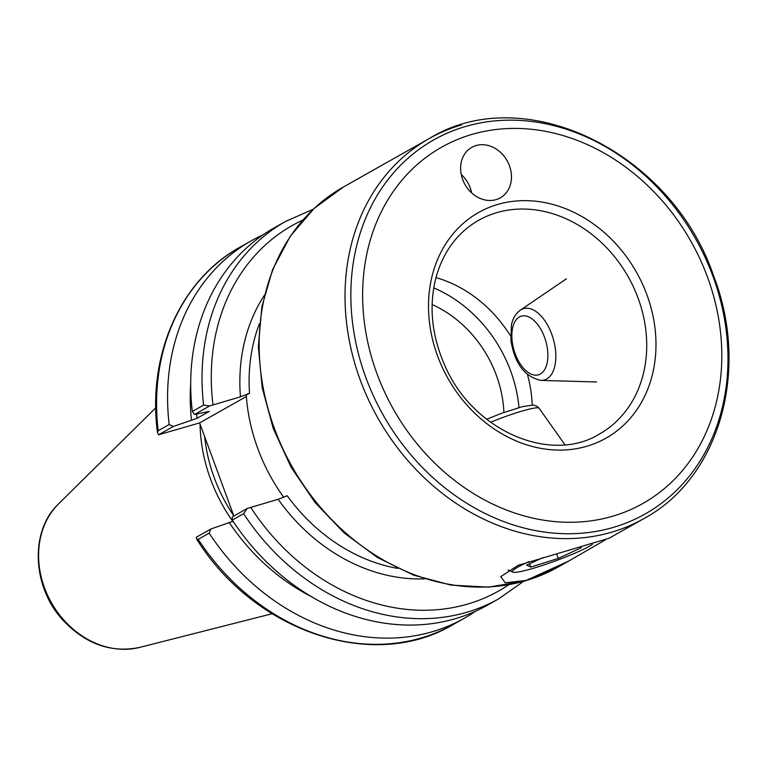 <?xml version="1.0" encoding="UTF-8"?>
<svg xmlns="http://www.w3.org/2000/svg" width="767" height="767" viewBox="0 0 767 767"><rect width="100%" height="100%" fill="white"/><g stroke="black" fill="none" stroke-linecap="round" stroke-linejoin="round"><path stroke-width="1.15" d="M471.638 192.9A28.983 24.199 60.5 0 0 470.229 187.905A28.983 24.199 60.5 0 0 461.216 174.445M509.451 165.758A28.983 24.199 -119.5 0 1 500.295 197.838A28.983 24.199 -119.5 0 1 464.975 184.502A28.983 24.199 -119.5 0 1 471.791 147.36A28.983 24.199 -119.5 0 1 509.451 165.758M397.67 568.405A170.504 142.346 -119.5 0 1 287.222 495.75L278.143 499.288L247.29 508.444L232.257 516.929L232.267 520.084L243.59 513.689L247.29 508.444M233.868 516.018L199.612 422.914L158.558 434.793L173.265 426.481L197.052 418.303L209.314 411.371L194.559 414.458L209.592 405.964L240.445 396.817L249.515 393.279L246.255 395.12A170.504 142.346 60.5 0 0 283.761 497.332M605.297 539.939L568.721 561.041L526.152 580.437L505.3 582.776L500.726 576.679L517.993 565.384L609.142 538.213L643.906 518.578C719.504 477.985 750.068 370.26 713.751 276.273C672.045 152.173 524.532 79.893 429.261 138.53A218.24 182.201 60.5 0 0 377.93 418.149A218.24 182.201 60.5 0 0 643.906 518.578M471.993 134.407A204.597 170.811 60.5 0 0 434.256 462.664A204.597 170.811 60.5 0 0 720.481 378.984A204.597 170.811 60.5 0 0 471.993 134.407M532.212 404.986A122.758 102.49 60.5 0 0 527.514 374.699M510.554 335.927A122.758 102.49 60.5 0 0 435.963 277.616M432.118 304.547A109.115 91.1 -119.5 0 1 496.364 375.274A109.115 91.1 -119.5 0 1 503.9 412.454M519 407.565A126.852 105.904 60.5 0 0 433.729 287.884M263.052 234.836A216.706 180.926 60.5 0 0 251.202 240.848A216.706 180.926 60.5 0 0 169.181 424.525L158.194 430.728L157.446 432.387L158.558 434.793M173.265 426.481L169.181 424.525M190.695 383.673A197.081 164.541 60.5 0 0 191.472 419.933M196.678 414.122A190.446 158.999 60.5 0 0 197.052 418.303M209.592 405.964L203.629 405.072L192.306 411.467L194.559 414.458M313.31 209.199L285.64 221.404L274.318 227.799A216.706 180.926 60.5 0 0 192.306 411.467M196.256 537.264L196.668 539.115L198.154 539.345L209.151 533.142L210.963 528.962L196.256 537.264M233.053 521.272L210.963 528.962M199.612 422.914L246.351 396.52M200.043 424.093A151.578 126.545 60.5 0 0 232.765 521.349M204.645 436.586A149.354 124.695 60.5 0 0 233.849 515.961M209.151 533.142A216.706 180.926 60.5 0 0 464.342 618.231A216.706 180.926 60.5 0 0 475.617 611.194M229.17 522.404A197.081 164.541 60.5 0 0 310.798 596.304M232.267 520.084A216.706 180.926 60.5 0 0 487.457 605.173L498.78 598.778L523.516 581.386M592.383 544.455A44.333 4.679 -20.2 0 1 560.044 559.191A44.333 4.679 -20.2 0 1 512.835 572.134A44.333 4.679 -20.2 0 1 529.019 561.559M581.348 547.696L558.309 558.395L530.822 567.072L526.546 565.126L543.074 557.571M558.309 558.395L556.717 554.071M530.822 567.072L529.594 563.735M278.143 499.288A177.321 148.041 60.5 0 0 424.419 578.855M264.318 295.372A177.321 148.041 60.5 0 0 240.445 396.817M249.515 393.279A170.504 142.346 -119.5 0 1 259.457 323.674M343.395 187.023L314.202 208.356L290.31 236.198L272.649 269.438L261.873 306.752L258.345 346.722L262.199 387.824L273.253 428.504L291.096 467.208L315.036 502.471L344.162 532.94L377.383 557.465L413.432 575.077L450.958 585.106L488.531 587.139L524.705 581.05L558.04 567.072A218.24 182.201 -119.5 0 1 292.074 466.643A218.24 182.201 -119.5 0 1 343.395 187.023L429.261 138.53A218.24 182.201 60.5 0 1 461.648 124.877M638.125 298.21A122.758 102.49 -119.5 0 1 599.343 434.093C550.62 464.256 472.788 430.776 444.985 365.801C431.62 335.591 428.657 306.062 436.068 277.203C443.374 251.461 457.554 232.497 478.608 220.311A122.758 102.49 -119.5 0 1 496.824 212.632A122.758 102.49 -119.5 0 1 638.125 298.21M646.907 294.758A129.575 108.185 60.5 0 0 451.38 235.92A129.575 108.185 60.5 0 0 528.444 445.378A129.575 108.185 60.5 0 0 646.907 294.758M712.936 276.225A214.827 179.353 -119.5 0 1 613.178 527.447A214.827 179.353 -119.5 0 1 365.897 377.68A214.827 179.353 -119.5 0 1 465.646 126.459A214.827 179.353 -119.5 0 1 712.936 276.225M302.764 220.11A209.88 175.231 60.5 0 0 213.005 404.842M157.436 432.387C147.254 354.872 180.475 279.83 240.205 247.06A216.706 180.926 60.5 0 0 158.194 430.728M250.713 507.313A209.88 175.231 60.5 0 0 508.732 584.78M285.64 221.404A216.706 180.926 60.5 0 0 203.629 405.072M198.154 539.345A216.706 180.926 60.5 0 0 453.345 624.443L464.342 618.231M243.59 513.689A216.706 180.926 60.5 0 0 498.78 598.778M139.786 647.377C111.752 653.168 86.47 644.462 63.939 621.251C32.291 588.337 29.146 531.378 58.675 503.756A84.562 70.602 60.5 0 0 51.351 602.603A84.562 70.602 60.5 0 0 139.786 647.377L272.084 613.753M525.97 316.014A30.575 16.519 73.7 0 1 547.044 363.376A30.575 16.519 73.7 0 1 516.555 357.106A30.575 16.519 73.7 0 1 525.97 316.014M529.22 308.459A37.161 20.076 -106.3 0 0 520.352 310.136C515.702 313.53 512.711 318.516 511.397 325.112L510.927 340.577C514.676 363.529 524.666 376.808 540.898 380.403A37.161 20.076 -106.3 0 0 555.049 346.799A37.161 20.076 -106.3 0 0 529.22 308.459M490.592 422.262A37.161 3.921 -20.2 0 1 499.212 418.84A37.161 3.921 -20.2 0 1 539.076 408.207L564.924 444.735M558.04 567.072L568.731 561.041M240.205 247.06L251.202 240.848M196.659 539.115C254.567 632.027 373.673 672.218 453.345 624.443M58.675 503.756L155.768 407.814M540.898 380.403L596.601 381.976M520.352 310.136L566.439 278.805M512.835 572.134L508.157 570.006M486.652 419.271L500.832 413.566L522.193 406.702L533.295 405.043L536.871 406.174L539.076 408.207"/></g></svg>
